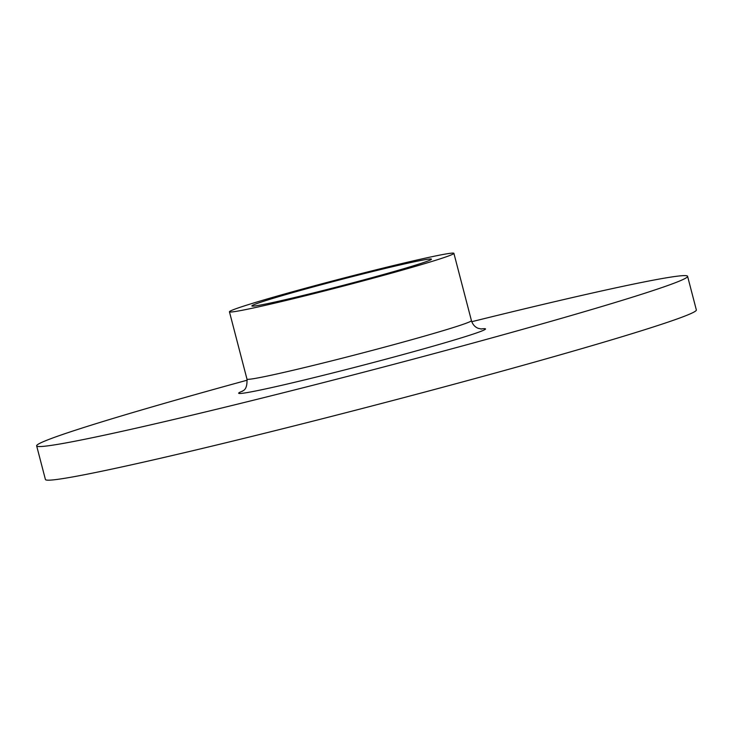 <?xml version="1.0" encoding="UTF-8"?>
<svg xmlns="http://www.w3.org/2000/svg" width="733" height="733" viewBox="0 0 733 733"><rect width="100%" height="100%" fill="white"/><g stroke="black" fill="none" stroke-linecap="round" stroke-linejoin="round"><path stroke-width="1.1" d="M305.313 288.261A115.979 3.848 -14.6 0 0 229.438 311.791A115.979 3.848 -14.6 0 0 378.017 276.863A115.979 3.848 -14.6 0 0 453.892 253.325A115.979 3.848 -14.6 0 0 305.313 288.261M370.751 277.999A92.779 3.079 -14.6 0 0 431.453 259.17A92.779 3.079 -14.6 0 0 312.579 287.116A92.779 3.079 -14.6 0 0 251.877 305.945A92.779 3.079 -14.6 0 0 370.751 277.999M247.195 380.189A336.328 11.151 -14.6 0 0 36.65 445.856L45.419 479.501A336.328 11.151 -14.6 0 0 476.313 378.201A336.328 11.151 -14.6 0 0 696.35 309.949L687.581 276.295A336.328 11.151 -14.6 0 0 471.759 321.695M36.65 445.856A336.328 11.151 -14.6 0 0 467.544 344.556A336.328 11.151 -14.6 0 0 687.581 276.295M242.861 390.973A127.569 4.233 -14.6 0 0 277.844 386.199A127.569 4.233 -14.6 0 0 402.105 354.809A127.569 4.233 -14.6 0 0 480.802 328.998M242.229 391.376L242.22 391.385C241.991 390.524 247.552 391.294 246.966 379.089A115.979 3.848 -14.6 0 0 395.554 344.162A115.979 3.848 -14.6 0 0 471.429 320.623L453.892 253.325M481.563 329.044L478.053 328.274C474.837 326.955 472.629 324.407 471.429 320.623M246.966 379.089L229.438 311.791"/></g></svg>
